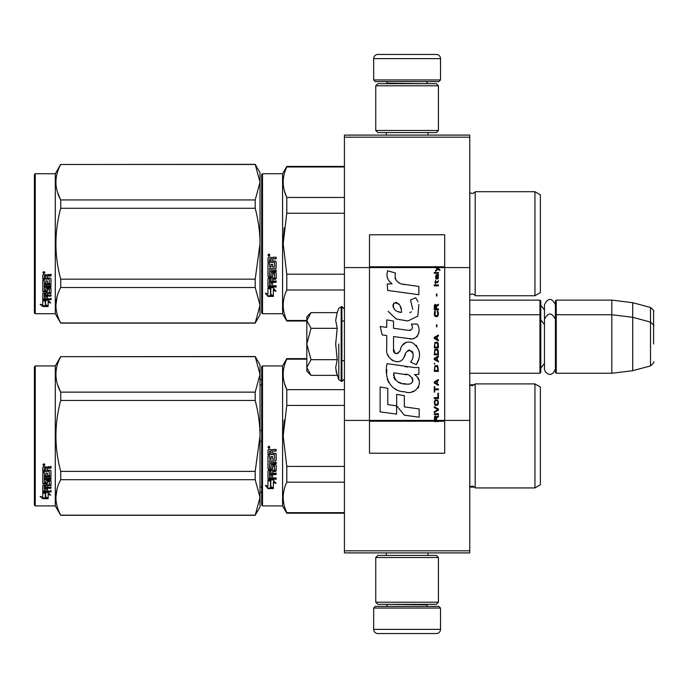 <?xml version="1.0" encoding="UTF-8"?>
<svg xmlns="http://www.w3.org/2000/svg" width="688" height="688" viewBox="0 0 688 688"><rect width="100%" height="100%" fill="white"/><g stroke="black" fill="none" stroke-linecap="round" stroke-linejoin="round"><path stroke-width="1.03" d="M469.758 135.097L469.758 137.179L344.421 137.179L469.758 137.179L469.758 267.58L444.697 267.58L444.697 234.789L369.49 234.789L369.49 267.58L344.421 267.58L344.421 135.097L469.758 135.097M469.758 550.821L344.421 550.821L344.421 552.903L469.758 552.903L469.758 267.58M469.758 420.42L444.697 420.42L444.697 267.58L435.59 267.58L437.448 268.896L435.581 270.496L435.581 271.373L438.067 269.335L439.847 270.496L439.847 269.627L435.581 266.462L435.581 267.58L369.49 267.58L369.49 420.42L344.421 420.42L344.421 267.58M344.421 550.821L344.421 420.42M440.518 79.946L438.841 81.614L375.338 81.614L373.661 79.946L440.518 79.946L440.518 58.635A4.18 4.18 -137.2 0 0 436.338 54.455L421.71 54.455M427.936 135.097L427.936 132.586M386.243 135.097L386.243 132.586M387.241 83.704L387.241 83.282A1.668 1.668 137.8 0 0 385.572 81.614M426.938 83.704L387.241 83.282M428.607 81.614A1.668 1.668 -137.8 0 0 426.938 83.282M373.661 79.946L373.661 58.635L440.518 58.635M392.47 54.455L377.841 54.455A4.18 4.18 137.2 0 0 373.661 58.635M377.841 54.455L436.338 54.455M373.661 608.054L375.338 606.386L438.841 606.386L440.518 608.054L373.661 608.054L373.661 629.365A4.18 4.18 42.8 0 0 377.841 633.545L392.47 633.545M386.243 552.903L386.243 555.414M427.936 552.903L427.936 555.414M426.938 604.296L426.938 604.718A1.668 1.668 -42.2 0 0 428.607 606.386M387.241 604.296L426.938 604.718M385.572 606.386A1.668 1.668 42.2 0 0 387.241 604.718M440.518 608.054L440.518 629.365L373.661 629.365M421.71 633.545L436.338 633.545A4.18 4.18 -42.8 0 0 440.518 629.365M436.338 633.545L377.841 633.545M375.751 130.496L377.841 132.586L436.338 132.586L438.428 130.496L375.751 130.496L375.751 85.794L377.841 83.704L436.338 83.704L438.428 85.794L375.751 85.794M428.185 85.794L385.994 85.794M438.428 85.794L438.428 130.496M375.751 602.206L377.841 604.296L436.338 604.296L438.428 602.206L375.751 602.206L375.751 557.504L377.841 555.414L436.338 555.414L438.428 557.504L375.751 557.504M428.185 557.504L385.994 557.504M438.428 557.504L438.428 602.206M469.758 373.249L539.951 373.249L539.951 300.131L469.758 300.131M539.951 373.249L540.794 372.414L540.794 300.966L539.951 300.131M556.248 373.249L555.414 372.414L555.414 300.966L556.248 300.131L611.821 300.131L611.821 373.249L556.248 373.249L556.248 300.131M632.711 302.694L650.504 307.459L650.504 365.913L632.711 370.686L632.711 302.694L611.821 300.131M653.6 329.38L653.6 329.371C653.6 306.315 653.6 306.315 653.6 329.38L653.6 344C653.6 320.943 653.6 320.943 653.6 344C653.6 367.057 653.6 367.057 653.6 344M306.814 349.358L306.814 352.901M310.4 374.745L306.814 371.159L306.814 367.521L311.01 375.356L337.206 375.356L335.675 367.684L337.206 359.678L335.675 344L337.206 328.322L335.675 320.316L337.206 312.644L311.01 312.644L306.814 320.479L306.814 367.521L311.019 359.678L306.814 344L311.019 328.322L337.206 328.322M338.806 344L338.806 379.742L338.806 344M335.985 370.901L338.806 379.742L341.91 381.393L344.421 378.89M335.675 367.753L335.675 367.28L335.675 367.753M335.675 320.247L335.675 320.72L335.675 320.247M311.019 328.322L306.814 320.479L306.814 316.841L310.391 313.264M337.206 359.678L311.019 359.678M555.414 368.673C552.326 378.89 544.294 373.077 544.466 368.673L544.466 304.707C548.112 297.646 551.767 297.646 555.414 304.707M260.021 441.309L261.689 441.309M260.021 379.518L261.689 379.518M260.021 492.324L261.689 492.324M260.021 486.941L261.689 486.941M260.021 430.533L261.689 430.533M260.021 384.902L261.689 384.902M540.372 248.893L540.372 241.118M261.689 174.58L261.689 243.724L261.689 174.58L262.524 173.737L282.579 173.737L286.801 166.427L344.421 166.427M344.421 166.969L286.801 166.969L286.801 166.427M261.689 255.73L261.689 312.877L262.524 313.711L262.524 173.737M261.689 243.724L261.689 312.877L261.689 243.724M261.689 250.363L261.689 306.401L261.689 250.363M261.689 240.198L261.689 181.056L261.689 240.198M262.524 313.711L282.579 313.711L282.579 173.737M270.797 289.063L267.959 287.782L273.265 287.782L275.931 291.342L273.351 290.207L273.351 296.167L270.797 295.126L270.797 288.521L269.137 287.782M273.351 295.539L270.797 294.516M273.351 289.657L273.351 290.207L273.351 289.657L275.931 290.775M268.002 296.399L273.351 296.399L270.504 295.247L270.504 289.192L267.959 288.048L267.959 294.197L265.327 293.088L268.002 296.399L266.041 293.398M271.786 295.771L268.002 295.771M272.594 259.496L272.594 261.062L275.544 261.062L276.189 261.715L276.189 267.993L275.544 268.612L269.507 268.612L269.507 270.066L276.189 270.066L276.189 271.502L269.507 271.502L269.507 275.561L271.046 275.561L271.046 272.998L271.7 272.405L275.544 272.405L276.189 272.998L276.189 278.717L275.544 279.276L272.594 279.276L272.594 281.022L276.189 281.022L276.189 282.321L269.507 282.321L269.507 285.589L271.046 285.787L271.046 282.845L272.594 282.845L272.594 285.787L276.189 285.787L276.189 287.025L268.604 287.025L267.959 286.509L267.959 278.717L268.604 278.158L274.641 277.935L274.392 273.85L272.594 274.073L272.594 276.619L271.949 277.187L268.604 277.187L267.959 276.619L267.959 263.564L269.507 263.564L269.756 267.056L271.046 267.056L271.046 264.304L272.594 264.304L272.594 267.056L274.641 266.815L274.392 262.317L267.959 262.317L267.959 257.914L268.604 257.243L270.926 257.243L271.889 258.241L272.844 257.243L276.189 257.243L276.189 258.834L273.248 258.834L272.594 259.496L273.248 258.654L276.189 258.654M275.544 268.612L269.507 268.612M276.189 271.167L269.507 271.502M276.189 278.296L272.594 279.276M276.189 281.865L269.507 281.865L269.507 282.321M268.604 287.025L267.959 285.993M274.641 274.073L274.392 273.489L272.844 273.489L272.594 274.073M272.594 276.223L271.949 276.782L268.604 276.782L267.959 276.223M274.641 262.343L267.959 262.094M269.507 279.491L269.507 280.816L271.046 281.022L271.046 279.276L269.507 279.061L269.507 280.369M271.046 279.276L269.507 279.061M269.507 259.092L269.507 261.062L271.046 261.062L271.046 258.834L269.507 259.092M271.046 258.834L269.507 258.912M276.189 286.509L268.604 286.509M276.189 267.701L275.544 268.311M268.999 256.16L267.959 255.059L268.999 253.949L268.999 256.16L267.959 254.99M284.187 227.891L283.181 243.724L286.767 213.4M306.814 320.479L286.801 320.479L286.801 321.021L306.814 321.021M344.421 274.211L286.801 274.211L286.801 289.992L344.421 289.992M286.801 320.479C282.011 310.314 282.011 300.157 286.801 289.992M286.801 274.211L283.181 243.724M344.421 213.237L286.801 213.237L286.801 197.456C282.011 187.291 282.011 177.134 286.801 166.969M284.393 190.903L286.801 197.456L344.421 197.456M475.193 295.745L534.937 295.745L534.937 191.703L475.193 191.703L475.193 295.745C475.58 295.41 474.574 294.791 472.192 293.862L469.758 294.903M540.372 238.555L540.372 292.606L534.937 295.745M540.372 243.724L540.372 194.842L534.937 191.703M269.73 254.551L269.085 254.981L269.73 255.506L268.26 255.506L268.26 254.672L269.128 254.551M268.81 255.291L268.561 254.861L268.81 255.291M255.196 323.111L260.021 314.751L260.021 305.24L255.196 287.507L255.196 279.173L260.021 243.724C260.004 232.363 258.396 220.538 255.196 208.275L255.196 199.941L260.021 182.208L255.196 164.337L260.021 172.697L260.021 305.24L255.196 323.111L60.716 323.111L55.289 313.711L35.234 313.711L34.4 312.877L34.4 174.58L35.234 173.737L35.234 313.711M57.517 192.313L60.63 199.769M57.078 296.64L55.891 305.24M255.196 208.275L60.716 208.275C54.343 231.908 54.343 255.54 60.716 279.173L60.716 287.507C54.343 299.323 54.343 311.148 60.716 322.964L60.716 323.111M255.196 279.173L60.716 279.173M255.196 199.941L60.716 199.941L60.716 208.275M255.196 164.484L60.716 164.484C54.343 176.309 54.343 188.125 60.716 199.941M255.196 164.337L60.716 164.484M60.716 164.337L55.289 173.737L55.289 313.711M255.196 287.507L60.716 287.507M255.196 322.964L60.716 322.964M55.289 173.737L35.234 173.737M44.772 300.355L45.597 300.63L45.597 305.67L48.143 306.375L48.143 305.782L45.305 305.008L45.305 301.413L45.305 305.756L48.143 306.53L42.802 306.53L42.802 305.782L45.417 305.782M45.597 304.93L48.143 305.627M45.597 301.318L42.759 300.355L48.065 300.355L50.731 302.995L48.143 302.161L48.143 301.464L49.639 301.946M48.143 302.161L48.143 306.375M42.759 275.166L42.759 279.147L49.192 279.147L42.759 278.726L42.759 275.166L43.404 274.555L45.726 274.555L46.681 275.458L47.644 274.555L50.989 274.555L50.989 276.008L48.04 276.008L47.395 276.61L48.04 275.621L50.989 275.621L50.989 274.185M47.395 276.61L47.395 278.021L50.344 278.021L50.989 278.606L50.989 283.671L50.344 284.694L50.989 284.153L50.989 278.606M50.344 284.694L44.299 284.694L44.299 285.95L50.989 285.95L50.989 287.18L44.299 287.18L44.299 286.664L50.989 286.664L50.989 285.443M44.299 287.18L44.299 290.603L45.847 290.603L45.847 288.453L45.847 290.044M45.847 288.453L46.5 287.945L50.344 287.945L50.989 288.453L50.989 292.624L47.395 293.071L47.395 293.664L47.395 293.071M50.989 288.453L50.989 293.208L47.395 293.664L47.395 295.083L50.989 295.083L50.989 296.115L44.299 296.115L44.299 295.496L44.299 298.678L45.847 298.833L45.847 296.537L45.847 298.171M50.989 294.464L50.989 295.496L44.299 295.496M45.847 296.115L47.395 296.115M45.847 296.537L47.395 296.537L47.395 298.171M47.395 296.537L47.395 298.833L50.989 298.833L50.989 299.779L43.404 299.779L43.404 299.108L50.989 299.108L50.989 298.171M43.404 299.779L42.759 299.383L42.759 293.208L42.759 298.721L43.404 299.108M49.441 288.822L49.441 289.364L49.192 288.633L47.644 288.633L47.395 289.364L47.395 288.822M43.404 291.953L42.759 290.912L42.759 280.257L42.759 291.48L46.75 291.953L47.395 291.48L47.395 289.364L49.441 289.364L49.192 292.753L42.759 293.208M42.759 280.257L44.299 280.257L44.299 282.656M44.299 280.257L44.299 283.129L45.847 283.336L45.847 280.91L45.847 282.863M45.847 280.91L47.395 280.91L47.395 282.863M47.395 280.91L47.395 283.336L49.441 283.129L49.192 279.147M44.299 293.845L44.299 294.911L45.847 295.083L45.847 293.071L45.847 293.664L44.299 293.845L44.299 293.243L44.299 294.301M45.847 276.008L44.299 275.854L44.299 278.021L45.847 278.021L45.847 275.621L44.299 275.854M44.299 293.243L45.847 293.071M43.404 291.377L47.395 290.912M50.344 284.204L44.299 284.204L44.299 285.443M43.8 273.557L43.8 271.519L44.849 272.551L43.8 273.557L44.479 272.964M44.832 272.371L44.531 272.921M42.802 306.53L40.128 304.251L42.759 305.025L42.759 300.553L45.305 301.413M42.759 300.553L42.759 304.294M41.392 304.629L42.802 305.782M43.31 272.061L43.602 272.758L43.31 272.061M44.531 272.758L43.06 272.964L43.06 272.19L44.531 272.078L43.886 272.474L44.531 272.758M540.372 441.085L540.372 433.311M261.689 366.773L261.689 435.917L261.689 366.773L262.524 365.939L282.579 365.939L286.801 358.62L306.814 358.62M306.814 359.162L286.801 359.162L286.801 358.62M261.689 447.931L261.689 505.069L262.524 505.904L262.524 365.939M261.689 435.917L261.689 505.069L261.689 435.917M261.689 442.556L261.689 498.594L261.689 442.556M261.689 432.391L261.689 373.249L261.689 432.391M262.524 505.904L282.579 505.904L282.579 365.939M270.797 481.256L267.959 479.975L273.265 479.975L275.931 483.535L273.351 482.4L273.351 488.36L270.797 487.328L270.797 480.714L269.137 479.975M273.351 487.732L270.797 486.708M273.351 481.849L273.351 482.4L273.351 481.849L275.931 482.967M268.002 488.6L273.351 488.6L270.504 487.448L270.504 481.385L267.959 480.241L267.959 486.39L265.327 485.289L268.002 488.6L266.041 485.59M271.786 487.964L268.002 487.964M272.594 451.689L272.594 453.254L275.544 453.254L276.189 453.908L276.189 460.186L275.544 460.805L269.507 460.805L269.507 462.259L276.189 462.259L276.189 463.695L269.507 463.695L269.507 467.754L271.046 467.754L271.046 465.191L271.7 464.598L275.544 464.598L276.189 465.191L276.189 470.91L275.544 471.469L272.594 471.469L272.594 473.215L276.189 473.215L276.189 474.522L269.507 474.522L269.507 477.782L271.046 477.979L271.046 475.038L272.594 475.038L272.594 477.979L276.189 477.979L276.189 479.218L268.604 479.218L267.959 478.702L267.959 470.91L268.604 470.351L274.641 470.128L274.392 466.043L272.594 466.275L272.594 468.812L271.949 469.379L268.604 469.379L267.959 468.812L267.959 455.757L269.507 455.757L269.756 459.249L271.046 459.249L271.046 456.497L272.594 456.497L272.594 459.249L274.641 459.008L274.392 454.51L267.959 454.51L267.959 450.107L268.604 449.436L270.926 449.436L271.889 450.434L272.844 449.436L276.189 449.436L276.189 451.036L273.248 451.036L272.594 451.689L273.248 450.855L276.189 450.855M275.544 460.805L269.507 460.805M276.189 463.359L269.507 463.695M276.189 470.497L272.594 471.469M276.189 474.058L269.507 474.058L269.507 474.522M268.604 479.218L267.959 478.194M274.641 466.275L274.392 465.681L272.844 465.681L272.594 466.275M272.594 468.416L271.949 468.984L268.604 468.984L267.959 468.416M274.641 454.536L267.959 454.286M269.507 471.684L269.507 473.009L271.046 473.215L271.046 471.469L269.507 471.263L269.507 472.561M271.046 471.469L269.507 471.263M269.507 451.285L269.507 453.254L271.046 453.254L271.046 451.036L269.507 451.285M271.046 451.036L269.507 451.104M276.189 478.702L268.604 478.702M276.189 459.902L275.544 460.504M268.999 448.352L267.959 447.252L268.999 446.151L268.999 448.352L267.959 447.183M284.187 420.093L283.181 435.917L286.767 405.602M344.421 512.672L286.801 512.672L286.801 513.214L344.421 513.214M344.421 466.404L286.801 466.404L286.801 482.185L344.421 482.185M286.801 512.672C282.011 502.515 282.011 492.35 286.801 482.185M286.801 466.404L283.181 435.917M344.421 405.43L286.801 405.43L286.801 389.649C282.011 379.492 282.011 369.327 286.801 359.162M284.393 383.104L286.801 389.649L344.421 389.649M475.193 487.938L534.937 487.938L534.937 383.904L475.193 383.904L475.193 487.938C475.58 487.611 474.574 486.984 472.192 486.055L469.758 487.095L474.617 487.104M540.372 430.748L540.372 484.799L534.937 487.938M540.372 435.917L540.372 387.034L534.937 383.904M269.73 446.744L269.085 447.174L269.73 447.707L268.26 447.707L268.26 446.865L269.128 446.744M268.81 447.484L268.561 447.054L268.81 447.484M255.196 515.303L260.021 506.944L260.021 497.433L255.196 479.708L255.196 471.375L260.021 435.917C260.004 424.556 258.396 412.74 255.196 400.468L255.196 392.134L260.021 374.41L255.196 356.53L260.021 364.889L260.021 497.433L255.196 515.303L60.716 515.303L55.289 505.904L35.234 505.904L34.4 505.069L34.4 366.773L35.234 365.939L35.234 505.904M57.517 384.506L60.63 391.971M57.078 488.841L55.891 497.433M255.196 400.468L60.716 400.468C54.343 424.1 54.343 447.733 60.716 471.375L60.716 479.708C54.343 491.524 54.343 503.341 60.716 515.157L60.716 515.303M255.196 471.375L60.716 471.375M255.196 392.134L60.716 392.134L60.716 400.468M255.196 356.676L60.716 356.676C54.343 368.501 54.343 380.318 60.716 392.134M255.196 356.53L60.716 356.676M60.716 356.53L55.289 365.939L55.289 505.904M255.196 479.708L60.716 479.708M255.196 515.157L60.716 515.157M55.289 365.939L35.234 365.939M44.772 492.548L45.597 492.823L45.597 497.863L48.143 498.568L48.143 497.974L45.305 497.209L45.305 493.606L45.305 497.949L48.143 498.723L42.802 498.723L42.802 497.974L45.417 497.974M45.597 497.123L48.143 497.82M45.597 493.511L42.759 492.548L48.065 492.548L50.731 495.188L48.143 494.362L48.143 493.657L49.639 494.139M48.143 494.362L48.143 498.568M42.759 467.358L42.759 471.34L49.192 471.34L42.759 470.919L42.759 467.358L43.404 466.748L45.726 466.748L46.681 467.659L47.644 466.748L50.989 466.748L50.989 468.201L48.04 468.201L47.395 468.803L48.04 467.814L50.989 467.814L50.989 466.378M47.395 468.803L47.395 470.214L50.344 470.214L50.989 470.798L50.989 475.864L50.344 476.887L50.989 476.354L50.989 470.798M50.344 476.887L44.299 476.887L44.299 478.143L50.989 478.143L50.989 479.373L44.299 479.373L44.299 478.857L50.989 478.857L50.989 477.635M44.299 479.373L44.299 482.795L45.847 482.795L45.847 480.645L45.847 482.236M45.847 480.645L46.5 480.147L50.989 480.645L50.989 484.816L47.395 485.264L47.395 485.857L47.395 485.264M50.989 480.645L50.989 485.401L47.395 485.857L47.395 487.276L50.989 487.276L50.989 488.317L44.299 488.317L44.299 487.689L44.299 490.871L45.847 491.026L45.847 488.729L45.847 490.363M50.989 486.657L50.989 487.689L44.299 487.689M45.847 488.317L47.395 488.317M45.847 488.729L47.395 488.729L47.395 490.363M47.395 488.729L47.395 491.026L50.989 491.026L50.989 491.972L43.404 491.972L43.404 491.301L50.989 491.301L50.989 490.363M43.404 491.972L42.759 491.576L42.759 485.401L42.759 490.914L43.404 491.301M49.441 481.015L49.441 481.557L49.192 480.826L47.644 480.826L47.395 481.557L47.395 481.015M43.404 484.146L42.759 483.105L42.759 472.45L42.759 483.681L46.75 484.146L47.395 483.681L47.395 481.557L49.441 481.557L49.192 484.945L42.759 485.401M42.759 472.45L44.299 472.45L44.299 474.849M44.299 472.45L44.299 475.322L45.847 475.528L45.847 473.103L45.847 475.055M45.847 473.103L47.395 473.103L47.395 475.055M47.395 473.103L47.395 475.528L49.441 475.322L49.192 471.34M44.299 486.038L44.299 487.104L45.847 487.276L45.847 485.264L45.847 485.857L44.299 486.038L44.299 485.436L44.299 486.493M45.847 468.201L44.299 468.046L44.299 470.214L45.847 470.214L45.847 467.814L44.299 468.046M44.299 485.436L45.847 485.264M43.404 483.569L47.395 483.105M50.344 476.397L44.299 476.397L44.299 477.635M43.8 465.75L43.8 463.721L44.849 464.744L43.8 465.75L44.479 465.157M44.832 464.563L44.531 465.114M42.802 498.723L40.128 496.444L42.759 497.218L42.759 492.746L45.305 493.606M42.759 492.746L42.759 496.487M41.392 496.822L42.802 497.974M43.31 464.254L43.602 464.95L43.31 464.254M44.531 464.95L43.06 465.157L43.06 464.383L44.531 464.271L43.886 464.667L44.531 464.95M436.562 420.42L436.562 417.934L438.428 416.773L438.428 415.75L436.381 417.066L435.581 415.896L434.601 416.481L434.248 421.538L438.428 421.538L438.428 420.42L434.696 420.42L435.229 416.773L436.029 417.642L436.029 420.42M404.63 284.6C397.243 283.662 394.181 279.801 395.454 273.016L387.688 270.797C386.002 276.069 387.456 280.386 392.048 283.748L387.267 284.015L387.628 290.413L418.854 294.722L418.854 286.457L401.732 283.998M415.69 297.715L410.53 299.994L415.69 297.715L418.037 301.765M393.527 349.014L393.527 336.561L408.38 338.505C417.246 341.386 421.942 330.61 417.186 324.057L411.381 324.057C413.393 327.978 412.379 330.077 408.354 330.352L393.51 328.271L393.51 321.047L386.733 319.877L386.733 327.393L380.163 326.499L382.21 334.927L386.733 335.546L386.733 349.014C384.936 358.5 399.608 367.487 404.191 356.831C405.722 351.233 408.457 349.487 412.413 351.602C413.806 355.404 413.196 358.912 410.59 362.137L416.317 364.657C421.649 355.851 420.342 348.541 412.413 342.727C406.685 340.956 402.747 342.899 400.579 348.541C400.511 353.985 392.504 355.739 393.527 349.014L395.187 353.494M414.468 367.555L387.129 363.66C383.913 376.078 389.726 391.764 404.63 391.747C415.707 396.322 425.631 381.221 414.468 374.65L418.906 374.401L418.906 367.555L414.468 367.555M396.675 394.379L396.675 405.851L404.338 415.174L419.181 417.203L419.181 408.93L404.346 406.883L404.346 395.703L396.675 394.379M380.129 411.863L396.598 414.116L396.598 405.843L387.8 404.604L387.8 388.316L380.129 386.991L380.129 411.863M434.248 414.58L438.428 414.58L438.428 413.703L434.248 413.703L434.248 414.58M434.248 412.533L438.428 410.203L438.428 409.033L434.248 406.694L434.248 407.571L437.895 409.618L434.248 411.665L434.248 412.533M434.248 402.024L434.868 405.094L435.667 405.533L437.8 405.094L438.428 403.194L437.8 400.132L435.229 399.84L434.248 402.024M434.248 397.647L434.248 398.524L438.428 398.524L438.428 393.269L437.895 393.269L437.895 397.647L434.248 397.647M438.428 380.421L438.428 379.544L434.248 381.883L434.248 383.053L438.428 385.383L438.428 384.506L437.362 383.921L437.362 381.006L438.428 380.421M437.8 365.973L437 365.534L434.868 365.973L434.248 371.374L438.428 371.374L437.8 365.973M434.868 364.365L434.248 363.049L434.868 364.365M434.248 359.549L438.428 361.879L438.428 361.002L437.362 360.426L437.362 357.502L438.428 356.917L438.428 356.04L434.248 358.379L434.248 359.549M438.161 350.054L437 349.04L434.868 349.478L434.248 354.879L438.428 354.879L438.161 350.054M438.161 343.054L437 342.031L434.868 342.469L434.248 347.87L438.428 347.87L438.161 343.054M436.914 326.852L436.914 324.805L436.467 324.805L436.467 326.852L436.914 326.852M434.248 285.83L438.428 285.83L438.428 284.952L434.248 284.952L434.248 285.83M438.333 276.043L438.428 274.443L436.029 274.882L435.581 277.359L436.115 279.113L436.115 275.613L436.562 275.467L436.648 277.943L437.362 279.113L438.247 278.528L438.333 276.043M434.696 386.553L434.248 386.553L434.248 392.1L434.696 392.1L434.696 389.761L438.428 389.761L438.428 388.892L434.696 388.892L434.696 386.553M438.428 335.022L434.248 337.361L434.248 338.522L438.428 340.861L438.428 339.984L437.362 339.399L437.362 336.484L438.428 335.899L438.428 335.022M437.714 282.613L438.428 280.575L437.534 281.882L435.934 281.882L435.581 280.283L435.581 281.882L434.868 281.882L435.581 283.783L435.934 282.613L437.714 282.613M437.8 311.079L437.362 310.933L437.8 314.88L437 315.749L435.048 315.319L435.315 310.933L434.515 311.664L434.334 315.027L435.229 316.48L437 316.626L438.161 315.611L438.428 312.98L437.8 311.079M438.428 308.895L436.562 308.895L436.562 306.409L438.428 305.24L438.428 304.225L436.381 305.532L435.848 304.509L434.962 304.509L434.334 305.532L434.248 309.772L438.428 309.772L438.428 308.895M436.914 296.046L436.914 294L436.467 294L436.467 296.046L436.914 296.046M438.428 273.274L438.428 272.543L434.248 272.543L434.248 273.274L438.428 273.274M434.248 421.409L438.428 421.409M399.9 283.31L398.343 282.338M395.832 279.973L394.972 277.789M387.224 277.247L387.611 278.313M410.53 299.994L412.757 309.394M411.493 311.784L409.816 312.67M388.084 311.32L396.202 319.017L407.958 320.978L417.814 316.119L418.854 304.5M416.317 364.657L419.069 358.345M419.388 353.512L419.018 350.811M416.997 346.296L416.18 345.273M406.29 342.271L402.291 345.376M399.16 351.637L398.223 353.03M397.802 353.391L396.916 353.77M403.486 358.293L405.318 354.827M406.918 351.68L407.382 351.061M408.147 350.416L409.162 350.02M409.498 349.977L413.11 353.477M413.17 355.61L412.817 357.674M387.8 354.63L388.591 356.384M391.463 359.772L393.158 360.779M395.884 361.587L397.165 361.699M400.253 361.183L402.076 360.013M411.381 324.057L412.301 326.542M410.925 330.111L409.317 330.395M409.532 338.625L410.856 338.685M413.058 338.582L414.692 338.118M416.541 337.051L417.607 336.002M418.631 333.654L418.975 330.403M407.657 366.988L404.948 366.618M411.94 391.73L414.709 390.965M418.141 388.075L418.829 386.579M419.362 383.526L419.327 382.193M419.087 380.679L417.349 377.187M386.905 369.74L386.604 373.593M387.198 378.77L388.617 382.468M394.998 388.823L396.606 389.666M434.696 420.42L369.49 420.42L369.49 453.211L444.697 453.211L444.697 420.42L438.428 420.42M400.468 312.266L397.948 311.561M394.671 309.738L393.097 306.848M393.046 306.547L393.089 304.474M395.557 302.41L397.062 302.668M398.687 303.657L399.84 305.446M400.407 306.891L400.923 308.757M404.63 374.324C411.587 372.939 416.911 384.549 407.528 384.119C398.662 384.463 394.086 380.705 393.811 372.827L406.754 374.745M409.566 375.777L410.289 376.198M412.112 377.712L412.731 379.036M412.852 380.12L412.774 380.774M412.731 381.513L411.424 383.216M409.059 384.11L408.517 384.145M406.178 383.981L403.125 383.543M400.984 383.061L397.638 381.806M395.213 379.948L393.828 377.291M393.639 375.7L393.699 373.919M436.871 267.58L436.08 266.781L444.697 266.781M401.5 312.421C395.075 311.827 392.504 308.714 393.794 303.081C399.066 302.754 401.637 305.868 401.5 312.421M434.782 402.024L435.315 400.708L437.362 400.708L437.895 402.024L437.628 404.217L435.315 404.51L434.782 402.024M437 381.152L437 383.775L434.601 382.468L437 381.152M434.782 367.865L435.315 366.558L437.362 366.558L437.895 370.497L434.782 370.497L434.782 367.865M437 357.648L437 360.28L434.601 358.964L437 357.648M434.782 351.37L435.315 350.054L437.362 350.054L437.895 354.002L434.782 354.002L434.782 351.37M434.782 344.361L435.315 343.054L437.362 343.054L437.895 346.993L434.782 346.993L434.782 344.361M437.448 275.467L438.067 276.774L437.714 278.382L436.914 277.066L436.914 275.467L437.448 275.467M437 336.63L437 339.253L434.601 337.946L437 336.63M436.029 308.895L434.696 308.895L435.229 305.24L435.934 305.678L436.029 308.895M435.581 266.918L436.08 266.918L435.581 266.591M337.206 312.644L338.806 308.258L341.91 306.607L341.91 381.393M341.162 306.607L341.162 381.393M469.827 294.842L469.827 192.606L472.192 193.586C474.703 192.52 475.7 191.892 475.193 191.703M469.827 487.035L469.827 384.798L472.192 385.779L475.193 383.904M438.428 421.082L434.248 421.082M435.581 266.781L369.49 266.781M434.248 421.219L369.49 421.219M444.697 421.219L438.428 421.219M544.466 309.978L540.794 305.145M650.504 307.459C653.419 310.056 654.451 311.397 653.6 311.501M341.91 360.71L344.421 360.71M469.758 314.751L539.951 314.751L540.794 315.586M544.466 363.402L540.794 368.235M544.466 324.598L540.794 319.765M555.414 315.586L556.248 314.751L611.821 314.751L632.711 317.314L650.504 322.087C653.419 324.676 654.451 326.017 653.6 326.121M632.711 370.686L611.821 373.249M650.504 365.913C653.419 363.324 654.451 361.983 653.6 361.879M341.91 306.607L344.421 309.11M555.414 319.327C551.767 312.266 548.112 312.266 544.466 319.327M469.827 384.798L474.617 384.738M341.91 321.021L344.421 321.021M282.579 313.711L286.801 321.021M282.579 505.904L286.801 513.214"/></g></svg>
